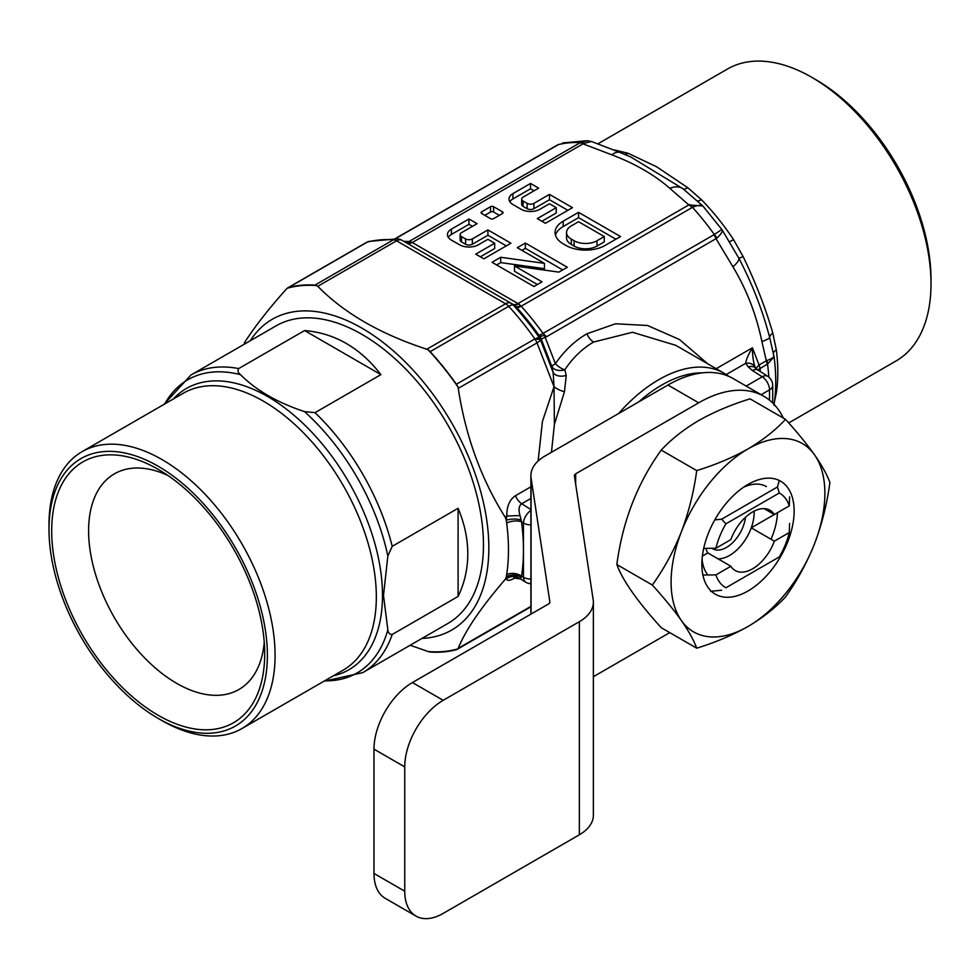 <?xml version="1.0" encoding="UTF-8"?>
<svg xmlns="http://www.w3.org/2000/svg" width="980" height="980" viewBox="0 0 980 980"><rect width="100%" height="100%" fill="white"/><g stroke="black" fill="none" stroke-linecap="round" stroke-linejoin="round"><path stroke-width="1.47" d="M788.729 422.931L896.088 360.934A168.56 97.314 -120 0 0 931 283.771A168.56 97.314 -120 0 0 811.808 77.334L811.808 77.334A168.56 97.314 -120 0 0 727.528 68.992L597.947 143.803M614.288 150.062A168.56 97.314 60 0 1 615.82 150.258L628.303 153.333L656.747 166.857L687.678 187.621L701.398 199.663A168.56 97.314 60 0 1 733.555 239.659L743.122 256.576C755.69 282.632 765.588 308.137 772.804 333.102L776.344 349.946A168.56 97.314 60 0 1 776.344 392.821L774.519 401.482M815.654 79.552L811.808 77.334L815.654 79.552A163.121 94.178 60 0 1 931 279.337L931 283.771M618.564 413.548A130.499 75.338 -60 0 1 724.036 373.209L675.759 345.327L632.517 332.269L593.611 342.045C582.414 348.537 572.798 357.798 564.774 369.827A10.878 7.203 -11.7 0 1 551.912 366.643L541.205 339.055L540.495 339.913L553.137 372.486L551.912 366.643A10.878 2.303 -21.2 0 1 555.403 363.678A10.878 4.839 -145.5 0 0 564.774 369.827L566.244 375.413A10.878 7.032 -12 0 1 553.137 372.486L554.019 386.72L537.016 342.877A10.878 2.303 -21.2 0 0 540.495 339.913A10.878 3.626 -16.3 0 0 534.884 338.921L539.098 337.243A9.788 9.653 46.4 0 1 540.458 339.754M554.398 424.45L554.019 386.72A10.878 3.994 25.3 0 0 564.48 391.669L554.398 424.45L551.458 452.295M520.025 515.566L521.152 520.086A10.878 4.043 -1 0 0 506.256 520.245L506.783 516.007C506.734 506.293 509.637 499.518 515.492 495.696A10.878 6.284 -120 0 0 521.752 503.745C518.898 505.705 518.322 509.637 520.025 515.566L506.783 516.007L505.043 516.999L506.133 519.584M521.152 520.086L521.532 521.838A10.878 5.182 -7.5 0 0 506.66 523.1L506.256 520.245M530.891 510.396A10.878 5.941 122.5 0 0 523.455 523.063L521.532 521.838A206.621 119.291 60 0 1 523.455 550.148A206.621 119.291 60 0 1 521.532 576.252A10.878 7.203 8.8 0 0 506.66 574.66A195.755 113.019 -120 0 0 506.66 523.1M530.891 579.082A10.878 6.284 180 0 1 523.455 577.245L521.532 576.252L521.152 577.343A10.878 8.171 1.4 0 0 506.256 577.061L506.66 574.66M521.152 577.343L520.025 578.678A10.878 10.4 6.4 0 0 506.783 578.592L506.256 577.061M520.025 578.678L526.15 582.463A10.878 6.603 -62.7 0 1 523.455 577.245L523.455 523.063A10.878 6.284 180 0 0 530.891 524.9M250.206 340.807A179.438 103.598 60 0 1 451.682 422.882A179.438 103.598 60 0 1 422.025 638.409M244.326 342.963C254.42 327.099 268.422 309.141 286.344 289.1L287.189 288.279A10.878 6.284 60 0 1 287.814 287.826A10.878 6.284 60 0 1 288.72 287.459A201.182 116.154 -120 0 1 314.923 285.119A10.878 6.284 60 0 1 316.957 285.621L317.79 286.295C344.054 313.11 380.387 334.094 426.815 349.235L428.125 349.799A200.79 115.934 60 0 1 457.893 386.83A10.878 6.284 60 0 0 456.374 384.246A201.182 116.154 -120 0 0 430.171 351.649L508.681 306.324A10.878 6.284 -120 0 0 507.15 304.866A10.878 6.284 -120 0 0 505.57 303.763L396.545 240.823A10.878 6.284 -60 0 1 401.984 240.284L511.009 303.224A10.878 9.714 120 0 1 513.214 305.037A197.997 114.317 60 0 1 539.086 337.243A9.788 9.322 112.8 0 1 540.213 339.546L534.884 338.921A201.182 116.154 -120 0 0 508.681 306.324A10.878 3.197 -42.6 0 1 513.214 305.037L515.762 306.532A10.878 4.043 138.4 0 0 520.723 305.687L521.176 306.226A190.304 109.87 60 0 1 543.03 333.421L546.497 336.765L541.217 339.055A9.788 9.653 51.7 0 0 539.845 336.495L544.464 335.38A9.788 5.831 67.2 0 1 545.186 337.365L555.403 363.678C564.309 350.767 574.819 340.795 586.959 333.751A10.878 6.284 -120 0 0 593.611 342.045M317.79 286.295L396.545 240.823A10.878 6.284 -120 0 0 394.965 240.1A10.878 6.284 -120 0 0 393.433 239.782A10.878 8.281 -86.2 0 1 397.268 238.851A10.878 10.878 0 0 1 401.984 240.284L513.532 304.682L516.681 307.549A10.878 3.087 137.9 0 0 521.176 306.226L692.052 207.576A10.878 6.284 -120 0 0 688.842 204.918L702.856 205.984L722.125 229.847L738.932 258.328L743.122 256.576M314.923 285.119L393.433 239.782A201.182 116.154 -120 0 0 367.231 242.121A10.878 8.771 -104.8 0 1 368.982 241.399A10.878 10.878 0 0 0 366.324 242.501A10.878 6.284 -120 0 0 366.03 242.685M405.904 242.55A10.878 7.044 120 0 0 411.808 242.256L517.979 303.567L688.842 204.918L669.879 188.356C654.469 174.869 635.114 163.697 611.826 154.84L583.125 143.888A10.878 6.284 -120 0 0 579.927 142.847L580.332 142.602A190.304 109.87 -120 0 0 558.527 144.55L558.073 144.795A10.878 6.284 -120 0 0 557.081 145.187L395.075 238.728M557.081 145.187L558.527 144.55A10.878 5.084 -118.6 0 0 557.767 144.807L557.767 144.807A10.878 5.084 -118.6 0 0 557.485 144.991M406.835 243.089A10.878 6.284 120 0 0 412.262 242.538L583.835 143.362A10.878 7.313 56.5 0 0 580.332 142.602L587.118 140.691L562.594 142.958M583.835 143.362L591.442 141.512L587.143 140.691M768.871 377.153A184.877 106.734 -120 0 0 767.511 364.107L767.217 364.254A10.878 6.284 -120 0 0 766.299 360.775L761.913 341.555C756.192 314.286 746.515 289.345 732.893 266.744L716.111 238.838A10.878 6.284 -120 0 0 713.906 234.771L714.31 234.489A190.304 109.87 -120 0 0 692.505 207.356L692.052 207.576M704.191 207.65C702.538 204.698 698.642 204.612 692.505 207.356A10.878 5.819 -111.7 0 0 689.81 204.538M716.858 238.189A10.878 6.419 50.8 0 0 714.31 234.489L721.758 229.504C723.24 230.692 721.611 233.583 716.858 238.189L546.497 336.765L544.464 335.38M756.082 368.455A10.878 7.423 138.1 0 0 755.923 368.272L755.923 368.272A10.878 7.423 138.1 0 0 748.218 366.888L745.768 363.274C746.16 359.635 748.377 354.478 752.407 347.79C752.481 356.426 753.485 363.115 755.433 367.868M756.254 368.664L757.895 370.024A10.878 5.941 122.5 0 0 752.444 370.562L748.218 366.888A10.878 7.595 140.9 0 1 756.254 368.664L756.254 368.664A10.878 10.878 0 0 0 755.923 368.272L755.176 367.231A10.878 8.22 154.5 0 0 745.768 363.274L726.229 374.556M767.217 364.254L757.748 369.938M756.021 368.382L759.059 364.952L766.911 360.53C772.73 358.386 774.923 356.647 773.49 355.299M515.492 577.661C509.637 580.92 506.734 581.238 506.783 578.592L505.043 579.596C480.911 607.625 465.304 630.532 458.248 648.319L457.893 648.87A200.79 115.934 60 0 1 428.125 651.529A10.878 6.284 60 0 0 430.171 652.031A201.182 116.154 -120 0 0 456.374 649.691A10.878 6.284 60 0 0 457.28 649.311L530.891 606.816M775.303 393.531A10.878 7.179 -171.6 0 1 776.344 392.821M773.33 352.996A10.878 5.218 172.8 0 1 776.344 349.946M766.911 360.53A10.878 6.799 -113.5 0 1 767.511 364.107L774.09 356.83L769.68 337.573C762.722 310.733 752.469 284.322 738.932 258.328A21.744 6.407 -28.4 0 1 732.893 266.744M729.524 241.595A10.878 0.931 146.5 0 0 733.555 239.659M697.527 200.998A10.878 3.602 135.6 0 0 701.398 199.663M702.856 205.971L683.023 188.785L631.059 157.143M774.09 356.83L774.09 356.83C776.307 373.968 776.27 390.138 773.98 405.34M761.913 341.555A21.744 2.683 -14.3 0 0 769.68 337.573A10.878 4.827 164.3 0 1 772.804 333.102M669.879 188.356A21.744 14.284 -52 0 1 683.023 188.785A10.878 4.03 127.6 0 0 687.678 187.621M611.826 154.84A21.744 10.547 -66.9 0 1 620.365 152.586L591.442 141.5M403.919 241.399A190.304 109.87 60 0 1 409.052 241.496L409.579 241.521A10.878 7.681 95.6 0 1 405.818 242.477L405.732 242.452A10.878 8.318 92.8 0 0 409.052 241.496L579.927 142.847M411.808 242.256L409.579 241.521M567.861 210.333L549.462 199.712L533.904 208.703A4.79 2.768 180 0 1 527.142 208.703L523.075 206.351A4.79 2.768 180 0 1 521.679 204.404L521.679 199.075A4.79 2.768 180 0 1 523.075 197.127L538.645 188.136L530.523 183.444L512.932 193.611A13.402 7.73 0 0 0 509 199.075A13.402 7.73 0 0 0 512.932 204.55L521.042 209.23A13.402 7.73 0 0 0 539.992 209.23L549.462 203.767L556.236 207.674L537.285 218.614L545.407 223.293L572.479 207.674L549.462 194.383L533.904 203.375A4.79 2.768 180 0 1 527.142 203.375L523.075 201.035A4.79 2.768 180 0 1 521.679 199.075M534.027 190.806L530.523 188.773L512.932 198.94A13.402 7.73 0 0 0 509.821 201.745M556.236 207.674L556.236 213.003L541.903 221.272M549.462 199.712L549.462 194.383M530.523 188.773L530.523 183.444M506.305 245.87L487.918 235.249L472.348 244.241A4.79 2.768 180 0 1 465.586 244.241L461.519 241.889A4.79 2.768 180 0 1 460.122 239.941L460.122 234.612A4.79 2.768 180 0 1 461.519 232.664L477.089 223.673L468.967 218.981L451.376 229.149A13.402 7.73 0 0 0 447.444 234.612A13.402 7.73 0 0 0 451.376 240.088L459.498 244.767A13.402 7.73 0 0 0 478.436 244.767L487.918 239.304L494.68 243.212L475.729 254.151L483.851 258.83L510.923 243.212L487.918 229.92L472.348 238.912A4.79 2.768 180 0 1 465.586 238.912L461.519 236.572A4.79 2.768 180 0 1 460.122 234.612M472.47 226.343L468.967 224.31L451.376 234.465A13.402 7.73 0 0 0 448.264 237.282M494.68 243.212L494.68 248.54L480.347 256.809M487.918 235.249L487.918 229.92M468.967 224.31L468.967 218.981M597.004 240.737L604.268 236.548L578.555 221.701L571.291 225.902A16.195 9.347 0 0 0 566.538 232.505A16.195 9.347 0 0 0 571.291 239.12L574.096 240.737A16.195 9.347 0 0 0 597.004 240.737L597.004 246.066L604.268 241.876L604.268 236.548M566.538 232.505L566.538 237.834A16.195 9.347 0 0 0 571.291 244.449L574.096 246.066A16.195 9.347 0 0 0 597.004 246.066M615.893 239.206L578.555 217.658L563.169 226.539A27.685 15.986 0 0 0 555.452 235.175M620.512 236.548L578.555 212.329L563.169 221.211A27.685 15.986 0 0 0 555.06 232.505A27.685 15.986 0 0 0 563.169 243.812L565.975 245.429A27.685 15.986 0 0 0 605.126 245.429L620.512 236.548M578.555 217.658L578.555 212.329M562.704 269.917L525.366 248.357L521.911 250.353M525.366 248.357L525.366 243.028L517.305 247.695L544.451 263.363L544.451 268.692L500.707 262.603L496.627 264.955M537.42 284.519L514.476 271.264L514.476 265.935L558.894 272.122L567.322 267.258L525.366 243.028M500.707 262.603L500.707 257.275L492.021 262.285L533.965 286.515L542.038 281.848L514.476 265.935M544.451 263.363L500.707 257.275M499.335 215.343L493.614 212.035A2.181 1.262 0 0 0 490.539 212.035L484.818 215.343M481.744 211.79A2.181 1.262 0 0 0 481.107 212.672A2.181 1.262 0 0 0 481.744 213.567L490.539 218.638A2.181 1.262 0 0 0 493.614 218.638L502.409 213.567A2.181 1.262 0 0 0 503.046 212.672A2.181 1.262 0 0 0 502.409 211.79L493.614 206.707A2.181 1.262 0 0 0 490.539 206.707L481.744 211.79L481.744 213.567M512.552 304.118A10.878 6.284 120 0 0 517.979 303.567L518.494 303.849A10.878 5.464 120 0 1 513.532 304.682L511.009 303.224A10.878 6.284 -60 0 0 505.57 303.763L426.815 349.235M539.098 337.243L539.833 336.507L538.902 335.185A10.878 1.482 144.4 0 0 543.03 333.421L713.906 234.771M520.723 305.687L518.494 303.849M539.833 336.507L539.845 336.495A9.788 9.653 47 0 1 541.205 339.055M368.982 241.399L397.268 238.851A10.878 8.281 -86.2 0 1 398.002 238.949M410.179 645.244L428.125 651.529M457.893 648.87A10.878 6.284 60 0 1 457.28 649.311M702.489 372.841A126.151 72.826 120 0 0 638.642 401.959M724.036 373.209A130.499 75.338 -60 0 1 728.716 376.332M566.244 375.413L564.48 391.669M457.893 386.83L458.248 388.349C465.537 436.063 481.131 478.938 505.043 516.999M428.125 349.799A10.878 6.284 60 0 1 430.171 351.649M287.189 288.279A200.79 115.934 60 0 1 316.957 285.621M506.133 577.6L505.043 579.596M754.098 511.156A34.802 20.09 -60 0 1 754.135 512.859A34.802 20.09 -60 0 1 751.268 527.828A34.802 20.09 -60 0 1 717.997 558.821M702.366 556.064L707.793 552.928A34.802 20.09 -60 0 1 705.821 548.359M745.474 517.305A27.183 15.692 -60 0 1 732.55 542.773A27.183 15.692 -60 0 1 712.827 548.812A27.183 15.692 -60 0 1 712.019 548.286M725.923 523.822L721.635 519.192L777.422 486.987L779.284 493.014L725.923 523.822A54.378 31.397 -60 0 0 715.927 548.237L703.689 548.384M714.788 519.902L721.635 519.192M777.422 486.987L779.296 480.568M779.284 493.014A54.378 31.397 -60 0 1 789.28 505.888L789.586 496.836M764.13 508.62L774.335 514.512L789.28 505.888M715.927 548.237L730.86 539.613A34.802 20.09 -60 0 1 769.998 510.249A34.802 20.09 -60 0 1 774.335 514.512M725.923 587.755L779.284 556.946L725.923 587.755A54.378 31.397 -60 0 1 715.927 574.88L730.86 566.256A34.802 20.09 -60 0 0 735.196 570.519A34.802 20.09 -60 0 0 774.335 541.156L751.268 527.828L774.2 514.586M774.335 541.156L789.28 532.532A54.378 31.397 -60 0 1 779.284 556.946M789.28 532.532L789.586 523.467M721.635 590.23L710.524 591.32M702.893 575.027L715.927 574.88M707.793 552.928L730.86 566.256M49 529.286L49 524.839A159.863 92.292 60 0 1 82.112 451.658A159.863 92.292 60 0 1 205.298 494.496A159.863 92.292 60 0 1 275.074 655.363A159.863 92.292 60 0 1 241.962 728.544A159.863 92.292 60 0 1 162.031 720.631L158.196 718.414A154.424 89.156 60 0 1 49 529.286A154.424 89.156 60 0 1 158.196 466.235A154.424 89.156 60 0 1 267.381 655.363A154.424 89.156 60 0 1 158.196 718.414M387.847 556.003L383.499 595.436L387.847 629.846C388.264 633.043 389.709 634.587 392.196 634.489L458.089 596.44C464.532 583.125 467.766 568.939 467.791 553.871C467.766 538.792 464.532 523.602 458.089 508.289L392.196 546.338L387.847 556.003A169.271 97.731 -120 0 0 304.474 411.6L315.021 412.666L380.914 374.63C360.187 347.777 334.744 333.077 304.572 330.554L238.679 368.59C237.356 370.71 237.969 372.731 240.529 374.679C256.111 390.334 277.426 402.633 304.474 411.6M163.954 404.409L190.941 375.009L276.054 325.875A171.819 99.201 60 0 1 408.464 371.91A171.819 99.201 60 0 1 483.459 544.819A171.819 99.201 60 0 1 447.872 623.476L362.759 672.623A171.819 99.201 60 0 0 392.196 634.489M264.698 653.819A150.614 86.963 60 0 1 158.196 715.302A150.614 86.963 60 0 1 51.695 530.841A150.614 86.963 60 0 1 158.196 469.346A150.614 86.963 60 0 1 264.698 653.819M264.257 642.402A124.521 71.895 60 0 1 238.9 689.504A124.521 71.895 60 0 1 142.958 656.147A124.521 71.895 60 0 1 88.604 530.841A124.521 71.895 60 0 1 114.391 473.842A124.521 71.895 60 0 1 167.862 475.435M458.089 508.289L458.089 596.44M304.572 330.554L380.914 374.63M671.092 582.12A108.743 62.781 120 0 0 681.394 620.561A108.743 62.781 120 0 0 747.985 626.514A108.743 62.781 120 0 0 814.576 543.667A108.743 62.781 120 0 0 814.576 454.879A108.743 62.781 120 0 0 747.985 448.926A108.743 62.781 120 0 0 681.394 531.773A108.743 62.781 120 0 0 671.092 582.12M652.325 585.023C663.962 597.861 673.652 609.707 681.394 620.561C688.781 631.218 693.889 640.43 696.719 648.184C715.694 642.317 732.783 635.089 747.985 626.514C763.004 617.608 775.523 607.735 785.519 596.918C797.144 580.76 806.834 563.01 814.576 543.667C821.963 524.055 827.071 503.659 829.913 482.491C827.047 474.712 821.938 465.5 814.576 454.879C806.822 444.001 797.144 432.156 785.519 419.33C775.523 430.159 763.004 440.02 747.985 448.926C732.783 457.513 715.694 464.728 696.719 470.596C693.865 491.813 688.744 512.197 681.394 531.773C673.64 551.177 663.95 568.915 652.325 585.023L616.849 564.529C622.594 521.287 637.392 483.14 661.243 450.114C671.398 439.163 683.905 429.289 698.777 420.518C714.2 411.845 731.288 404.618 750.043 398.848L785.519 419.33M701.852 564.358A65.243 37.669 120 0 0 747.985 590.989A65.243 37.669 120 0 0 794.131 511.082A65.243 37.669 120 0 0 747.985 484.439A65.243 37.669 120 0 0 701.852 564.358M702.06 559.188A53.471 30.87 120 0 0 707.928 574.978M771.015 539.233A53.471 30.87 120 0 0 777.446 512.712M766.397 486.607A53.471 30.87 120 0 0 743.612 487.207M696.719 470.596L661.243 450.114M696.719 648.184L661.243 627.69C637.466 601.487 622.668 580.43 616.849 564.529M669.757 632.615L593.365 676.715M373.98 873.45L404.74 891.212A54.378 31.397 120 0 0 416.01 916.104L385.25 898.342A54.378 31.397 -60 0 1 373.98 873.45L373.98 749.136A54.378 31.397 -60 0 1 412.433 682.545L443.193 700.308L579.351 621.7A47.849 27.624 -0 0 0 593.365 602.161A47.849 27.624 -0 0 0 593.182 599.748L574.403 475.827A4.349 2.511 -0 0 1 574.39 475.606A4.349 2.511 -0 0 1 575.664 473.83L575.664 484.12M593.365 602.161L593.365 815.262A47.849 27.624 180 0 1 579.351 834.801L443.193 913.409A54.378 31.397 120 0 1 416.01 916.104M412.433 682.545L548.592 603.937A4.349 2.511 -0 0 0 549.866 602.161A4.349 2.511 -0 0 0 549.854 601.941L531.074 478.02A47.849 27.624 -0 0 1 530.891 475.606L530.891 614.154M443.193 700.308A54.378 31.397 120 0 0 404.74 766.899L373.98 749.136M404.74 891.212L404.74 766.899M783.351 418.08A130.499 75.338 120 0 0 763.947 396.337L733.187 378.574A130.499 75.338 120 0 0 667.944 385.042L544.904 456.08A47.849 27.624 -0 0 0 530.891 475.606M763.947 396.337A130.499 75.338 120 0 0 698.691 402.805L575.664 473.83M586.959 333.751L615.538 323.78L647.56 325.495L679.495 339.546L707.781 363.825M538.13 460.992L542.418 421.51L554.019 386.72M530.891 498.465L521.752 503.745L530.891 509.563M288.72 287.459L367.231 242.121A10.878 6.284 -120 0 0 366.324 242.501L287.814 287.826M772.706 402.976L772.706 385.434A10.878 10.878 0 0 0 767.671 376.259A10.878 5.941 122.5 0 0 762.232 376.798L752.444 370.562M772.706 385.434A10.878 6.284 180 0 1 769.52 389.869A10.878 6.284 -120 0 0 762.232 376.798L746.172 386.071M769.52 400.159L769.52 389.869L761.129 394.707M716.208 368.688L752.407 347.79L759.059 364.952A10.878 6.284 -120 0 1 759.99 368.431A184.877 106.734 60 0 1 760.394 371.616M624.15 154.203A10.878 8.097 109.4 0 0 628.303 153.333M558.073 144.795L395.357 238.74M512.932 198.94L512.932 193.611M523.075 206.351L523.075 201.035M527.142 208.703L527.142 203.375M533.904 208.703L533.904 203.375M451.376 234.465L451.376 229.149M461.519 241.889L461.519 236.572M465.586 244.241L465.586 238.912M472.348 244.241L472.348 238.912M574.096 246.066L574.096 240.737M571.291 244.449L571.291 239.12M563.169 226.539L563.169 221.211M490.539 212.035L490.539 206.707M493.614 212.035L493.614 206.707M502.409 213.567L502.409 211.79M538.902 335.185A193.489 111.72 -120 0 0 516.681 307.549M456.374 384.246L534.884 338.921A10.878 6.284 -120 0 1 537.016 342.877L458.248 388.349M458.248 648.319L530.891 606.387M515.492 495.696L530.891 486.815M241.962 728.544L343.233 670.087A159.863 92.292 -120 0 0 376.332 596.906A159.863 92.292 -120 0 0 306.556 436.027A159.863 92.292 -120 0 0 183.37 393.201L82.112 451.658M173.387 398.958A162.411 93.762 60 0 1 302.024 422.454A162.411 93.762 60 0 1 382.494 595.436A162.411 93.762 60 0 1 333.249 675.845M240.529 374.679A169.271 97.731 -120 0 0 164.738 403.956M190.941 375.009A171.819 99.201 60 0 1 238.679 368.59M315.021 412.666A171.819 99.201 60 0 1 392.196 546.338M324.601 680.843A169.271 97.731 -120 0 0 387.847 629.846M579.351 621.7L579.351 834.801M531.074 614.056L531.074 478.02M667.944 385.042L698.691 402.805M516.717 576.522L513.826 577.931L519.082 578.812M767.671 376.259L757.895 370.024M631.096 157.143L620.365 152.586M526.15 582.463A10.878 10.878 0 0 0 530.891 583.676M323.817 681.296L362.759 672.623"/></g></svg>
